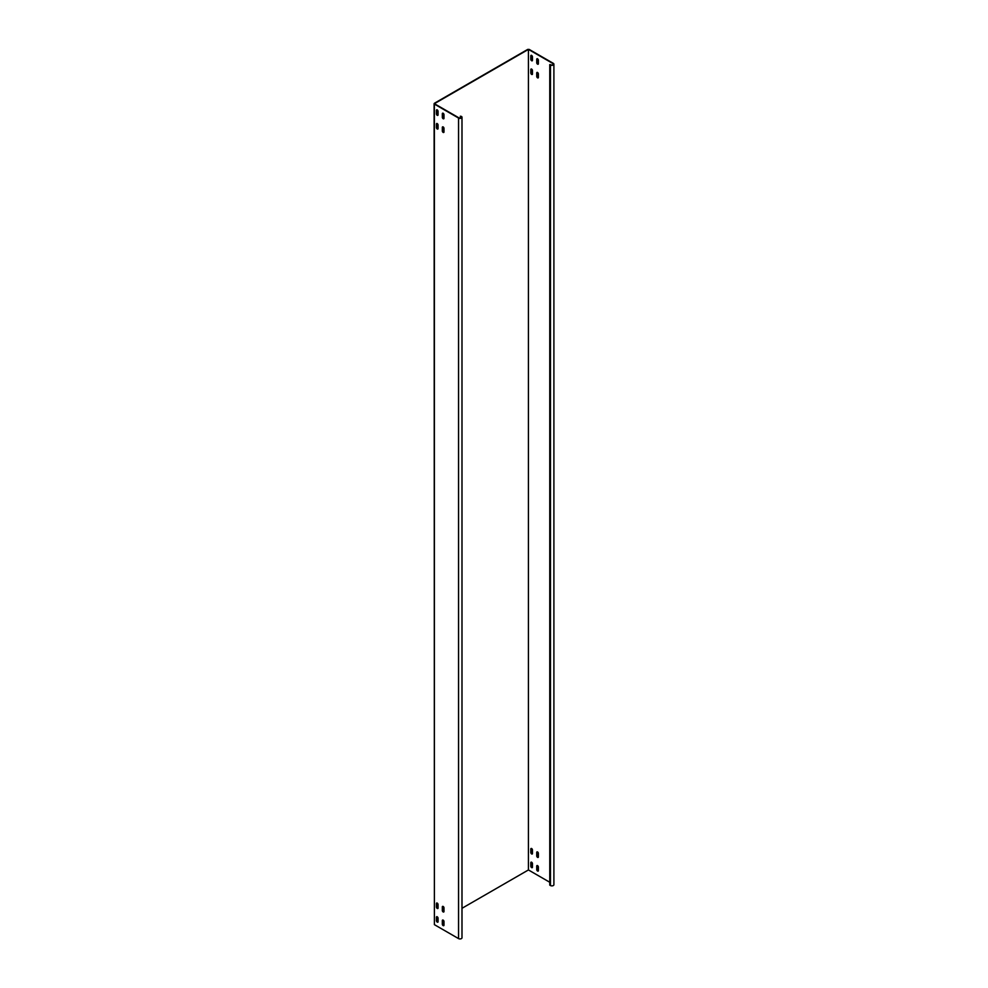 <?xml version="1.0" encoding="UTF-8"?>
<svg xmlns="http://www.w3.org/2000/svg" width="988" height="988" viewBox="0 0 988 988"><rect width="100%" height="100%" fill="white"/><g stroke="black" fill="none" stroke-linecap="round" stroke-linejoin="round"><path stroke-width="1.48" d="M538.386 77.435A1.173 0.679 60 0 1 536.731 76.484L536.731 72.927A1.173 0.679 60 0 1 538.386 73.878L538.386 77.435M538.287 77.817A1.173 0.679 60 0 1 537.077 76.274L537.077 72.717A1.173 0.679 60 0 1 537.176 72.334M538.386 63.763A1.173 0.679 60 0 1 536.731 62.8L536.731 59.243A1.173 0.679 60 0 1 538.386 60.206L538.386 63.763M538.287 64.146A1.173 0.679 60 0 1 537.077 62.602L537.077 59.045A1.173 0.679 60 0 1 537.176 58.65M532.458 74.014A1.173 0.679 60 0 1 530.803 73.063L530.803 69.506A1.173 0.679 60 0 1 532.458 70.457L532.458 74.014M532.371 74.409A1.173 0.679 60 0 1 531.161 72.853L531.161 69.296A1.173 0.679 60 0 1 531.248 68.913M532.458 60.342A1.173 0.679 60 0 1 530.803 59.379L530.803 55.822A1.173 0.679 60 0 1 532.458 56.785L532.458 60.342M532.371 60.725A1.173 0.679 60 0 1 531.161 59.181L531.161 55.624A1.173 0.679 60 0 1 531.248 55.242M537.558 851.965A1.173 0.679 -120 0 0 536.731 852.446L536.731 856.003A1.173 0.679 -120 0 0 538.386 856.954L538.386 853.397A1.173 0.679 -120 0 0 537.558 851.965M537.176 851.854A1.173 0.679 -120 0 0 537.077 852.236L537.077 855.793A1.173 0.679 -120 0 0 538.287 857.337M537.558 865.636A1.173 0.679 -120 0 0 536.731 866.118L536.731 869.675A1.173 0.679 -120 0 0 538.386 870.638L538.386 867.081A1.173 0.679 -120 0 0 537.558 865.636M537.176 865.525A1.173 0.679 -120 0 0 537.077 865.92L537.077 869.465A1.173 0.679 -120 0 0 538.287 871.021M531.63 848.544A1.173 0.679 -120 0 0 530.803 849.025L530.803 852.582A1.173 0.679 -120 0 0 532.458 853.533L532.458 849.976A1.173 0.679 -120 0 0 531.63 848.544M531.248 848.433A1.173 0.679 -120 0 0 531.161 848.816L531.161 852.372A1.173 0.679 -120 0 0 532.371 853.928M531.63 862.228A1.173 0.679 -120 0 0 530.803 862.697L530.803 866.254A1.173 0.679 -120 0 0 532.458 867.217L532.458 863.66A1.173 0.679 -120 0 0 531.63 862.228M531.248 862.104A1.173 0.679 -120 0 0 531.161 862.499L531.161 866.056A1.173 0.679 -120 0 0 532.371 867.6M443.896 132.318A1.173 0.679 60 0 1 442.686 130.774L442.686 127.217A1.173 0.679 60 0 1 442.785 126.822M443.167 132.417A1.173 0.679 60 0 1 442.328 130.972L442.328 127.415A1.173 0.679 60 0 1 443.995 128.378L443.995 131.935A1.173 0.679 60 0 1 443.167 132.417M443.896 118.646A1.173 0.679 60 0 1 442.686 117.09L442.686 113.534A1.173 0.679 60 0 1 442.785 113.151M443.167 118.733A1.173 0.679 60 0 1 442.328 117.3L442.328 113.743A1.173 0.679 60 0 1 443.995 114.707L443.995 118.251A1.173 0.679 60 0 1 443.167 118.733M437.98 128.897A1.173 0.679 60 0 1 436.77 127.353L436.77 123.796A1.173 0.679 60 0 1 436.857 123.414M437.239 128.996A1.173 0.679 60 0 1 436.412 127.551L436.412 124.006A1.173 0.679 60 0 1 438.067 124.957L438.067 128.514A1.173 0.679 60 0 1 437.239 128.996M437.98 115.226A1.173 0.679 60 0 1 436.77 113.682L436.77 110.125A1.173 0.679 60 0 1 436.857 109.73M437.239 115.312A1.173 0.679 60 0 1 436.412 113.879L436.412 110.323A1.173 0.679 60 0 1 438.067 111.286L438.067 114.843A1.173 0.679 60 0 1 437.239 115.312M443.995 907.898A1.173 0.679 -120 0 0 442.328 906.947L442.328 910.491A1.173 0.679 -120 0 0 443.995 911.455L443.995 907.898M443.995 921.569A1.173 0.679 -120 0 0 442.328 920.618L442.328 924.175A1.173 0.679 -120 0 0 443.995 925.126L443.995 921.569M438.067 904.477A1.173 0.679 -120 0 0 436.412 903.526L436.412 907.083A1.173 0.679 -120 0 0 438.067 908.034L438.067 904.477M438.067 918.161A1.173 0.679 -120 0 0 436.412 917.197L436.412 920.754A1.173 0.679 -120 0 0 438.067 921.705L438.067 918.161M549.76 882.259L528.432 869.946L461.989 908.305M553.898 64.171L553.898 884.717A2.013 1.161 180 0 1 552.65 885.791A2.013 1.161 180 0 1 550.464 885.544L549.76 885.125L549.76 64.578L550.464 64.986A2.013 1.161 0 0 0 552.65 65.245A2.013 1.161 0 0 0 553.898 64.171A2.013 1.161 0 0 0 553.305 63.343L529.148 49.4L527.728 49.4L434.399 103.283L434.399 104.098L458.556 118.054A2.013 1.161 0 0 0 460.754 118.301A2.013 1.161 0 0 0 461.989 117.226A2.013 1.161 0 0 0 461.396 116.411L460.334 116.201L460.334 118.078M528.432 869.946L528.432 49.4L434.399 103.691L458.914 117.844A1.507 0.865 0 0 0 460.556 118.029A1.507 0.865 0 0 0 461.482 117.226A1.507 0.865 0 0 0 461.05 116.621L460.334 116.201M434.399 104.098L434.399 924.657L434.103 103.691M436.857 916.605A1.173 0.679 -120 0 0 436.77 916.988L436.77 920.544A1.173 0.679 -120 0 0 437.98 922.1M436.857 902.933A1.173 0.679 -120 0 0 436.77 903.316L436.77 906.873A1.173 0.679 -120 0 0 437.98 908.417M442.785 920.026A1.173 0.679 -120 0 0 442.686 920.408L442.686 923.965A1.173 0.679 -120 0 0 443.896 925.521M442.785 906.354A1.173 0.679 -120 0 0 442.686 906.737L442.686 910.294A1.173 0.679 -120 0 0 443.896 911.838M434.399 924.657L458.556 938.6A2.013 1.161 180 0 0 460.754 938.847A2.013 1.161 180 0 0 461.989 937.785L461.989 117.226M549.76 64.578L550.822 64.788A1.507 0.865 0 0 0 552.465 64.973A1.507 0.865 0 0 0 553.391 64.171A1.507 0.865 0 0 0 552.947 63.553L528.432 49.4M458.556 118.054L458.556 938.6M552.947 63.553L552.947 64.788M461.05 116.621L461.05 117.844M550.464 64.986L550.464 885.544"/></g></svg>
